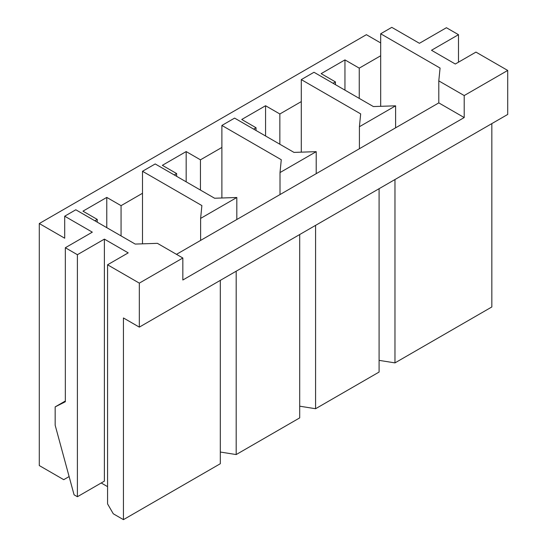 <?xml version="1.0" encoding="UTF-8"?>
<svg xmlns="http://www.w3.org/2000/svg" width="547" height="547" viewBox="0 0 547 547"><rect width="100%" height="100%" fill="white"/><g stroke="black" fill="none" stroke-linecap="round" stroke-linejoin="round"><path stroke-width="0.82" d="M440.068 68.054L438.797 80.888L464.205 95.554L507.712 70.44L475.952 52.102L455.309 64.02L431.494 50.269L458.489 34.687L446.42 27.719L419.426 43.302L391.796 27.35L380.685 33.77L440.068 68.054L380.685 33.77L380.685 55.767L359.242 68.143L359.242 98.398L359.242 68.143L344.952 59.896L321.137 73.647L335.427 81.9L333.048 83.274L335.427 81.9L335.427 84.648L335.427 81.9L321.137 73.647L344.952 59.896L344.952 90.146L344.952 59.896L359.242 68.143L380.685 55.767L380.685 106.316L380.685 33.77L391.796 27.35L419.426 43.302L446.42 27.719L458.489 34.687L458.489 62.187L458.489 34.687L431.494 50.269L455.309 64.02L475.952 52.102L507.712 70.44L464.205 95.554L464.205 117.557L182.835 280.009L182.835 258.006L157.427 243.34L135.198 244.071L75.807 209.781L64.696 216.202L92.32 232.154L65.332 247.736L77.394 254.704L104.388 239.121L128.21 252.871L107.568 264.789L139.321 283.127L182.835 258.006L139.321 283.127L139.321 327.127L507.712 114.439L507.712 70.44L507.712 114.439L139.321 327.127L123.444 317.964L123.444 519.65L220.304 463.726L220.304 280.372L220.304 463.726L123.444 519.65L113.284 513.783L107.568 503.883L107.568 264.789L128.21 252.871L104.388 239.121L77.394 254.704L65.332 247.736L65.332 401.751L55.165 406.886L55.165 425.224L74.071 494.809L77.394 496.731L77.394 254.704L77.394 496.731L104.388 481.148L104.388 239.121L104.388 481.148L77.394 496.731L74.071 494.809L55.165 425.224L55.165 406.886L65.332 401.019L55.165 406.886L65.332 401.751L65.332 247.736L92.32 232.154L64.696 216.202L64.696 238.205L39.288 223.538L366.394 34.687L380.685 42.933L366.394 34.687L39.288 223.538L39.288 465.559L39.288 223.538L64.696 238.205L64.696 216.202L75.807 209.781L135.198 244.071L157.427 243.34L182.835 258.006L182.835 280.009L464.205 117.557L464.205 95.554L438.797 80.888L440.068 68.054M201.884 205.569L200.619 218.403L236.817 197.501L214.588 198.233L155.204 163.95L142.5 171.279L201.884 205.569L142.5 171.279L142.5 193.282L121.065 205.658L121.065 235.914L121.065 205.658L106.774 197.405L82.953 211.163L97.243 219.409L94.863 220.783L97.243 219.409L97.243 222.157L97.243 219.409L82.953 211.163L106.774 197.405L106.774 227.661L106.774 197.405L121.065 205.658L142.5 193.282L142.5 243.832L142.5 171.279L155.204 163.95L214.588 198.233L236.817 197.501L236.817 219.504L280.009 194.568L280.009 172.565L316.214 151.663L293.985 152.394L234.595 118.111L221.891 125.441L281.281 159.731L280.009 172.565L281.281 159.731L221.891 125.441L221.891 147.444L200.455 159.82L200.455 190.076L200.455 159.82L186.165 151.574L162.35 165.324L176.64 173.57L174.261 174.944L176.64 173.57L176.64 176.325L176.64 173.57L162.35 165.324L186.165 151.574L186.165 181.823L186.165 151.574L200.455 159.82L221.891 147.444L221.891 197.993L221.891 125.441L234.595 118.111L293.985 152.394L316.214 151.663L316.214 173.666L359.406 148.729L359.406 126.726L395.611 105.824L373.375 106.556L313.992 72.272L301.288 79.602L360.671 113.892L359.406 126.726L360.671 113.892L301.288 79.602L301.288 101.605L279.852 113.981L279.852 144.237L279.852 113.981L265.562 105.735L241.74 119.485L256.03 127.738L253.651 129.113L256.03 127.738L256.03 130.487L256.03 127.738L241.74 119.485L265.562 105.735L265.562 135.984L265.562 105.735L279.852 113.981L301.288 101.605L301.288 152.155L301.288 79.602L313.992 72.272L373.375 106.556L395.611 105.824L395.611 127.827L438.797 102.891L438.797 80.888L438.797 102.891L464.205 117.557L438.797 102.891L395.611 127.827L395.611 105.824L359.406 126.726L359.406 148.729L395.611 127.827L316.214 173.666L316.214 151.663L280.009 172.565L280.009 194.568L316.214 173.666L236.817 219.504L236.817 197.501L200.619 218.403L201.884 205.569M379.092 372.056L379.092 188.701L379.092 372.056L315.578 408.725L379.092 372.056M315.578 225.371L315.578 408.725L299.701 406.195L315.578 408.725L315.578 225.371M299.701 417.887L299.701 234.54L299.701 417.887L236.188 454.564L299.701 417.887M236.188 271.209L236.188 454.564L220.304 452.034L236.188 454.564L236.188 271.209M107.568 486.645L101.216 482.98L107.568 486.645M491.835 306.963L394.975 362.887L379.092 360.364L394.975 362.887L491.835 306.963L491.835 123.608L491.835 306.963M394.975 179.532L394.975 362.887L394.975 179.532M63.739 479.678L69.113 476.574L63.739 479.678L39.288 465.559L63.739 479.678L69.113 476.574L63.739 479.678M139.321 283.127L107.568 264.789L107.568 503.883L113.284 513.783L123.444 519.65L123.444 317.964L139.321 327.127L139.321 283.127M176.483 254.341L200.619 240.406L200.619 218.403L200.619 240.406L236.817 219.504L176.483 254.341"/></g></svg>
